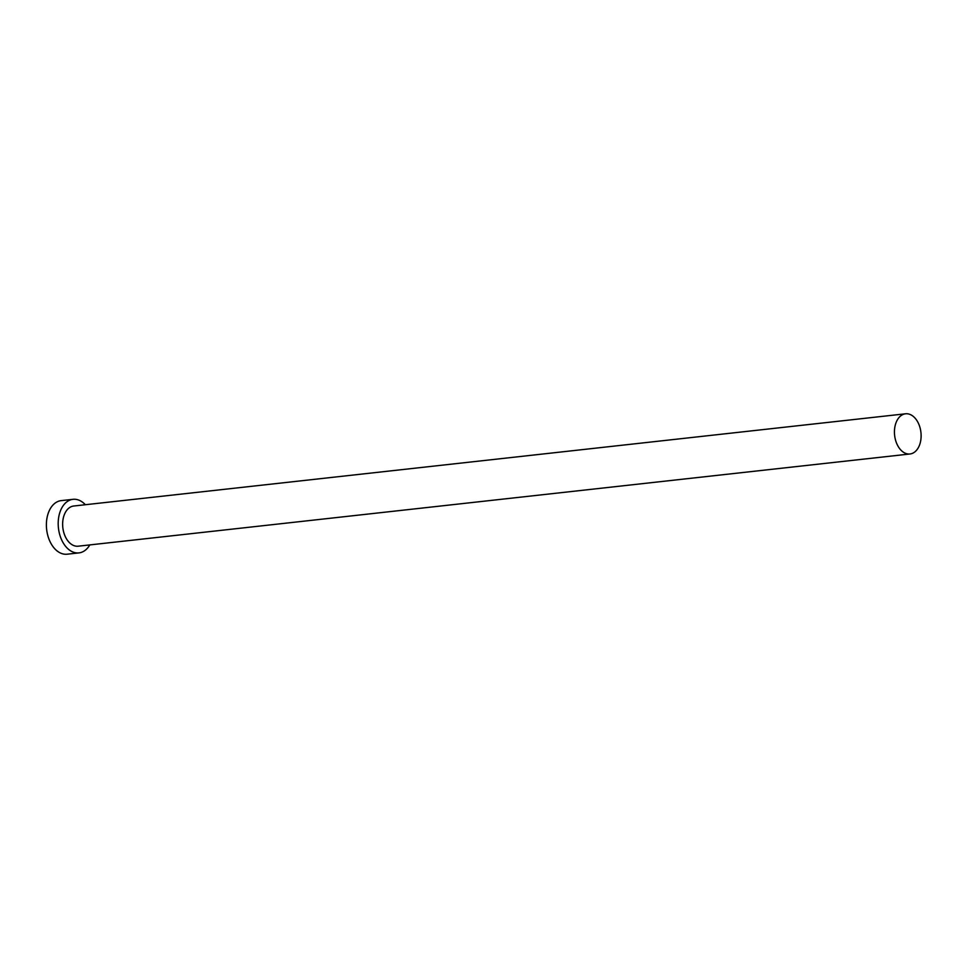<?xml version="1.0" encoding="UTF-8"?>
<svg xmlns="http://www.w3.org/2000/svg" width="968" height="968" viewBox="0 0 968 968"><rect width="100%" height="100%" fill="white"/><g stroke="black" fill="none" stroke-linecap="round" stroke-linejoin="round"><path stroke-width="1.45" d="M919.6 444.869A20.207 13.237 83.7 0 0 918.571 423.645A20.207 13.237 83.7 0 0 905.552 413.796A20.207 13.237 83.7 0 0 895.957 422.907A20.207 13.237 83.7 0 0 896.985 444.13A20.207 13.237 83.7 0 0 910.005 453.98A20.207 13.237 83.7 0 0 919.6 444.869M905.552 413.796L73.749 506.01A20.207 13.237 83.7 0 0 64.154 515.121A20.207 13.237 83.7 0 0 65.183 536.345A20.207 13.237 83.7 0 0 78.202 546.194L910.005 453.98M85.353 504.727A26.947 17.642 83.7 0 0 73.011 499.319A26.947 17.642 83.7 0 0 60.21 511.455A26.947 17.642 83.7 0 0 61.589 539.757A26.947 17.642 83.7 0 0 78.94 552.897A26.947 17.642 83.7 0 0 89.806 544.911M73.011 499.319L61.19 500.625A26.947 17.642 83.7 0 0 48.4 512.774A26.947 17.642 83.7 0 0 49.779 541.064A26.947 17.642 83.7 0 0 67.131 554.204L78.94 552.897"/></g></svg>
